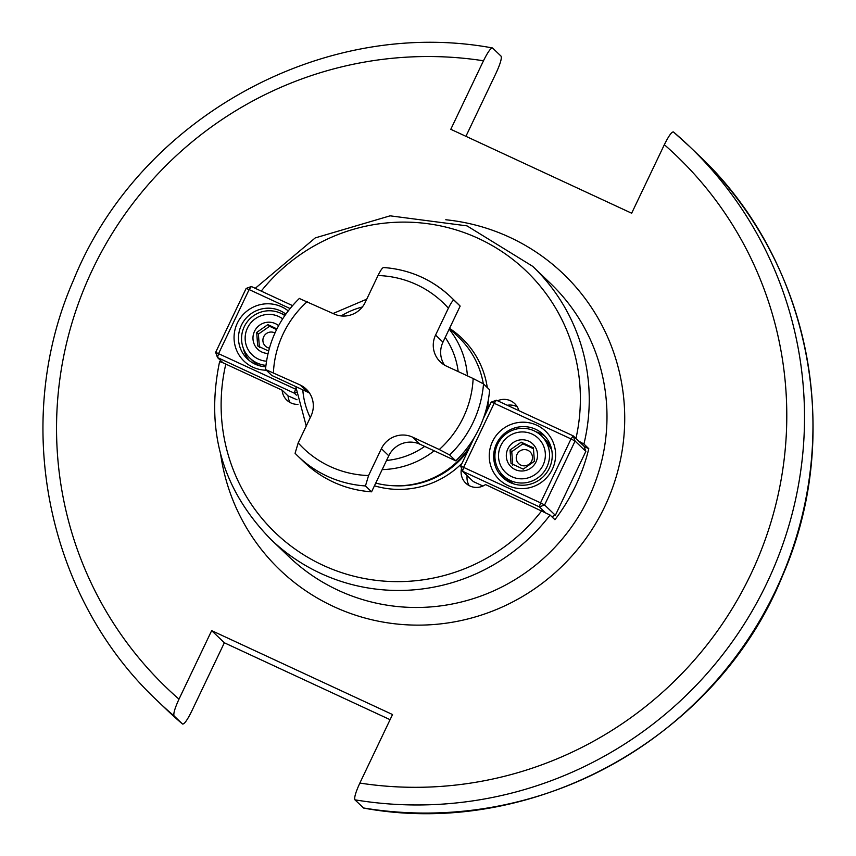 <?xml version="1.0" encoding="UTF-8"?>
<svg xmlns="http://www.w3.org/2000/svg" width="856" height="856" viewBox="0 0 856 856"><rect width="100%" height="100%" fill="white"/><g stroke="black" fill="none" stroke-linecap="round" stroke-linejoin="round"><path stroke-width="1.28" d="M483.191 418.894L491.184 402.138L494.18 403.272L496.394 400.223L573.242 435.886L571.027 438.925L575.072 441.065L544.587 504.976L540.543 502.836L539.376 506.891L462.529 471.239L463.695 467.173L494.18 403.272L571.027 438.925L540.543 502.836L460.699 466.049L474.363 437.395M290.056 308.545L249.128 289.563L218.644 353.475L217.478 357.53L222.967 362.784L282.127 390.186A15.761 15.494 -46.2 0 0 297.974 404.364M518.886 410.655A15.761 15.494 -46.2 0 0 497.582 400.769M461.523 468.393A15.761 15.494 -46.2 0 0 485.513 484.56L550.066 515.045A189.144 185.859 133.8 0 1 270.892 539.408C222.335 489.696 205.237 430.429 219.607 361.617L222.967 362.784M375.741 483.094A86.691 85.183 -46.2 0 0 470.169 446.201M449.486 328.49L458.645 337.275A86.691 85.183 133.8 0 1 483.308 383.777M299.386 298.391C279.441 318.036 268.142 341.715 265.51 369.428L271.726 375.431L307.454 392.005A23.647 23.23 -46.2 0 1 309.551 393.118M455.777 460.838L449.646 454.964L439.278 449.518A100.88 99.125 -46.2 0 0 473.143 378.513L483.522 383.948L489.643 389.822A110.338 108.423 133.8 0 1 455.777 460.838L424.694 446.415A78.816 77.447 133.8 0 1 386.538 460.453L371.579 491.815A110.338 108.423 133.8 0 1 304.319 462.272L298.188 456.398A110.338 108.423 133.8 0 1 295.085 453.284L298.198 442.884L311.006 416.016A23.647 23.23 -46.2 0 0 300.06 384.922L307.454 392.005M460.164 306.095L454.033 300.221A110.338 108.423 133.8 0 0 450.919 297.118C432.002 279.345 409.521 269.469 383.477 267.489L383.659 267.564A110.338 108.423 133.8 0 1 450.919 297.118L457.05 302.992A110.338 108.423 133.8 0 1 460.164 306.095L442.969 342.143A23.647 23.23 -46.2 0 0 444.425 365.041M424.694 446.415L420.05 444.253A23.647 23.23 -46.2 0 0 388.774 455.767L386.538 460.453M299.461 298.551L333.926 313.906A23.647 23.23 -46.2 0 0 365.202 302.403L378.01 275.536C380.685 270.111 382.568 267.457 383.659 267.564M371.579 491.815L365.459 485.94L368.572 475.54L381.38 448.672L388.774 455.767M265.595 369.557L300.06 384.922M365.459 485.94A110.338 108.423 133.8 0 1 298.188 456.398L295.085 453.284M473.143 378.513L446.522 366.154A23.647 23.23 -46.2 0 1 435.576 335.06L448.384 308.192C451.166 302.628 453.049 299.975 454.033 300.221M439.278 449.518L412.656 437.17A23.647 23.23 -46.2 0 0 381.38 448.672M460.699 466.049L462.529 471.239L473.304 481.564L482.934 486.037M551.735 516.639L555.362 515.301L544.587 504.976L539.376 506.891L544.855 512.145M467.141 475.658A15.761 15.494 -46.2 0 0 469.142 485.609M297.032 399.773L288.044 395.857A15.761 15.494 -46.2 0 0 290.141 402.555M550.066 515.045L554.923 519.699A189.144 185.859 -46.2 0 0 575.564 485.919A189.144 185.859 -46.2 0 0 588.789 448.694L584.134 446.522M517.281 406.857A15.761 15.494 -46.2 0 0 507.276 405.273M296.09 392.54L294.336 393.182L217.478 357.53L215.659 352.34L295.502 389.127L294.336 393.182L296.358 395.13M251.354 286.514L249.128 289.563L246.143 288.44L251.354 286.514L292.517 305.613M287.509 395.354L282.127 390.186M246.143 288.44L215.659 352.34M295.866 389.33L295.823 388.442M266.28 370.209A33.491 32.913 133.8 0 1 237.337 323.119A33.491 32.913 133.8 0 1 288.215 310.878M555.362 515.301L585.846 451.401L575.072 441.065L573.242 435.886L578.731 441.14L583.931 444.029L588.789 448.694M578.731 441.14L584.017 446.211L585.846 451.401M673.479 131.984A384.205 377.528 133.8 0 1 689.69 146.633L673.458 131.963C671.789 131.61 668.739 135.847 664.342 144.707L631.653 213.219L450.791 129.299L483.48 60.776C487.877 51.927 490.927 47.69 492.617 48.054L492.361 47.925C322.498 16.553 138.586 118.62 73.445 280.276C11.31 421.858 46.406 597.221 157.857 701.267A384.205 377.528 133.8 0 0 174.068 715.916C173.19 713.829 174.838 708.233 178.99 699.149L211.667 630.626L392.53 714.546L359.852 783.069C355.7 792.164 354.063 797.749 354.93 799.836L363.64 808.075C533.502 839.447 717.414 737.38 782.555 575.724C844.69 434.142 809.594 258.779 698.143 154.733L689.69 146.633A384.205 377.528 133.8 0 1 761.926 593.101A384.205 377.528 133.8 0 1 354.93 799.836M465.921 136.318L496.148 72.931C500.3 63.836 501.948 58.251 501.07 56.164L492.617 48.054M390.079 719.682L224.347 642.781L191.658 711.293C187.261 720.142 184.211 724.39 182.521 724.015L174.068 715.916M182.542 724.037L166.31 709.367A384.205 377.528 -46.2 0 0 182.521 724.015M224.347 642.781L211.667 630.626M492.521 441.525A33.491 32.913 -46.2 0 0 508.036 485.587A33.491 32.913 -46.2 0 0 552.334 469.281A33.491 32.913 -46.2 0 0 536.819 425.229A33.491 32.913 -46.2 0 0 492.521 441.525M496.394 400.223L491.184 402.138M496.566 443.665A29.553 29.04 -46.2 0 0 502.493 477.241A29.553 29.04 -46.2 0 0 549.349 468.157A29.553 29.04 -46.2 0 0 543.41 434.581A29.553 29.04 -46.2 0 0 496.566 443.665M535.963 431.777A29.553 29.04 133.8 0 1 545.368 436.656M500.493 472.63A29.553 29.04 -46.2 0 0 504.655 479.114M497.604 444.243A27.585 27.103 -46.2 0 0 503.146 475.583A27.585 27.103 -46.2 0 0 546.866 467.109A27.585 27.103 -46.2 0 0 541.334 435.768A27.585 27.103 -46.2 0 0 497.604 444.243M543.046 465.183A23.647 23.23 -46.2 0 0 532.09 434.078A23.647 23.23 -46.2 0 0 500.824 445.591A23.647 23.23 -46.2 0 0 511.77 476.685A23.647 23.23 -46.2 0 0 543.046 465.183M536.006 461.919A15.761 15.494 -46.2 0 0 528.708 441.182A15.761 15.494 -46.2 0 0 507.854 448.854A15.761 15.494 -46.2 0 0 515.162 469.591A15.761 15.494 -46.2 0 0 536.006 461.919M510.026 449.999L521.208 442.178L533.395 447.827L534.401 461.309L523.23 469.131L511.043 463.481L510.026 449.999L511.749 451.658L522.93 443.825L533.513 448.779M521.208 442.178L522.93 443.825M517.045 454.322A8.186 8.046 133.8 0 1 527.885 450.331A8.186 8.046 133.8 0 1 531.672 461.106A8.186 8.046 133.8 0 1 520.844 465.097A8.186 8.046 133.8 0 1 517.045 454.322M512.765 465.129L511.749 451.658M265.756 366.775A29.553 29.04 133.8 0 1 241.381 325.259A29.553 29.04 133.8 0 1 285.829 314.109M285.134 315.083A29.553 29.04 -46.2 0 0 281.324 313.542M249.481 360.708A29.553 29.04 133.8 0 1 243.243 348.039M265.927 365.362A27.585 27.103 133.8 0 1 244.26 326.692A27.585 27.103 133.8 0 1 284.791 315.586M266.505 361.211A23.647 23.23 133.8 0 1 247.47 328.03A23.647 23.23 133.8 0 1 282.64 318.817M268.024 353.453A15.761 15.494 133.8 0 1 254.51 331.293A15.761 15.494 133.8 0 1 278.607 325.655M276.905 328.907L267.853 324.617L256.682 332.438L257.688 345.92L268.613 351.035M274.969 332.995A8.186 8.046 -46.2 0 0 263.702 336.761A8.186 8.046 -46.2 0 0 269.405 348.146M276.574 329.581L269.576 326.264L258.405 334.097L259.411 347.568M256.682 332.438L258.405 334.097M267.853 324.617L269.576 326.264M541.805 510.69A181.269 178.112 133.8 0 1 322.851 565.195A181.269 178.112 133.8 0 1 225.824 364.067M261.23 291.104A181.269 178.112 133.8 0 1 479.21 238.813A181.269 178.112 133.8 0 1 575.949 438.475M449.539 328.372A88.264 86.734 133.8 0 1 487.289 387.565M488.22 400.522A88.264 86.734 133.8 0 1 487.76 409.318M374.447 485.801A88.264 86.734 -46.2 0 0 462.037 463.246M395.205 485.801A85.118 83.642 -46.2 0 0 468.125 450.491M449.154 329.175A86.691 85.183 133.8 0 1 467.419 375.859M341.159 315.918A78.816 77.447 133.8 0 1 362.334 306.994M445.206 337.457A78.816 77.447 133.8 0 1 458.185 371.568M434.174 450.812A86.691 85.183 133.8 0 1 382.183 469.591M310.247 417.621A78.816 77.447 133.8 0 1 302.799 389.855M483.522 383.948A110.338 108.423 133.8 0 1 449.646 454.964M307.304 301.558A100.88 99.125 -46.2 0 0 273.428 372.563M298.198 442.884A100.88 99.125 -46.2 0 0 368.572 475.54M448.384 308.192A100.88 99.125 -46.2 0 0 378.01 275.536M435.576 335.06L442.969 342.143M412.656 437.17L420.05 444.253M270.892 539.408L288.632 556.421A189.144 185.859 -46.2 0 0 588.447 498.267A189.144 185.859 133.8 0 0 550.462 283.379L532.721 266.355A189.144 185.859 133.8 0 1 583.931 444.029M220.688 454.504A204.916 201.353 -46.2 0 0 390.807 623.286A204.916 201.353 -46.2 0 0 604.636 506.827A204.916 201.353 -46.2 0 0 445.783 219.757M359.852 783.069A368.444 362.035 -46.2 0 0 750.669 574.59A368.444 362.035 -46.2 0 0 664.342 144.707M483.48 60.776A368.444 362.035 -46.2 0 0 92.662 269.255A368.444 362.035 -46.2 0 0 178.99 699.149M363.383 807.946A384.205 377.528 -46.2 0 0 770.379 601.201A384.205 377.528 -46.2 0 0 698.143 154.733M551.703 449.828A27.585 27.103 -46.2 0 0 544.93 439.224L551.692 449.775M513.835 483.918L506.752 479.039A27.585 27.103 -46.2 0 0 513.868 483.929M253.397 361.478L259.058 365.63A27.585 27.103 133.8 0 1 253.397 361.478L249.802 358.022M366.743 299.172L333.059 313.51M295.769 386.591L306.245 426.01M532.721 266.355L467.012 225.877L390.111 215.83L315.243 237.904L255.238 288.322M166.31 709.367L157.857 701.267M503.146 475.583L506.752 479.039M541.334 435.768L544.93 439.224"/></g></svg>
